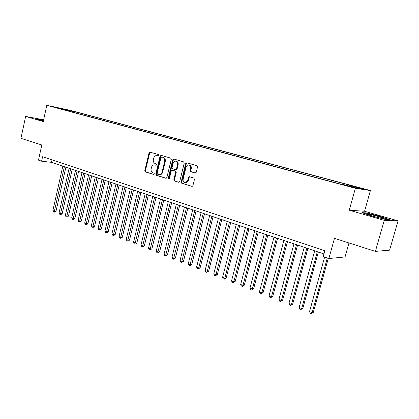 <?xml version="1.0" encoding="UTF-8"?>
<svg xmlns="http://www.w3.org/2000/svg" width="419" height="419" viewBox="0 0 419 419"><rect width="100%" height="100%" fill="white"/><g stroke="black" fill="none" stroke-linecap="round" stroke-linejoin="round"><path stroke-width="0.63" d="M158.859 155.444L158.466 154.58L150.054 152.149L149.033 152.909L144.791 170.659L145.335 171.884L153.673 174.487L154.396 173.969L154.009 173.099L152.919 172.764C151.432 172.094 150.845 170.779 151.154 168.815L151.51 167.328C151.961 165.804 152.83 164.976 154.124 164.829L156.051 165.269L156.622 164.719L156.235 163.855L155.14 163.53C153.647 162.876 153.061 161.561 153.37 159.592L153.726 158.104C154.202 156.507 155.124 155.664 156.481 155.575L158.251 155.999L158.859 155.444M360.361 187.963L355.511 186.811L360.361 187.963M195.113 173.021L196.239 172.24L197.538 167.003L196.93 165.715L186.816 162.787L185.711 163.567L181.181 181.982L181.767 183.265L192.164 186.413L192.908 185.633L194.474 179.332L193.866 178.038L189.226 176.698L188.43 177.494L187.66 180.599L185.622 182.705C183.732 182.626 182.904 181.464 183.129 179.206L186.12 167.071C186.518 165.762 187.288 165.039 188.44 164.908C190.184 165.144 190.928 166.312 190.676 168.412L190.174 170.444L190.771 171.727L195.354 173.052M43.634 119.803L25.648 116.44L20.95 138.333L41.8 144.984L38.485 160.142L41.596 161.195L42.581 156.732L324.814 250.714L323.18 256.611L328.863 258.533L345.052 256.967L348.985 242.962M384.254 220.352L398.05 220.86L364.567 211.255L349.257 210.207L384.254 220.352L375.382 251.379L334.472 238.332L328.863 258.533M349.257 210.207L355.375 188.283L46.792 105.331L70.387 110.359L370.412 190.54L355.375 188.283M25.648 116.44L43.257 121.541L46.792 105.331M171.287 159.377L170.711 158.125L161.132 155.355L160.089 156.119L155.758 174.074L156.313 175.315L165.814 178.279L166.872 177.53L171.287 159.377M173.801 159.021L183.642 161.87L184.234 163.138L179.709 181.527L178.95 182.307L174.424 180.971L173.848 179.699L175.655 172.303L175.079 171.036L172.057 170.172L171.24 170.962L169.37 178.63L168.831 179.175L168.223 178.274L172.728 159.796L173.801 159.021M398.05 220.86L389.597 250.148L375.382 251.379M69.282 110.359L75.237 111.794L69.282 110.359M348.66 185.936L349.074 185.329L351.955 185.779L77.442 112.376L73.11 111.459L72.435 112.077M349.074 185.329L361.55 188.67L355.296 187.717L342.601 184.313L339.521 183.826L58.922 108.448L63.473 109.417L56.465 107.531L73.11 111.459M364.567 211.255L370.412 190.54M41.596 161.195L51.469 162.342L323.918 253.935M52.014 159.875L51.469 162.342M77.222 113.366L77.442 112.376M63.599 109.705L63.473 109.417M65.982 110.344L66.144 109.589M43.592 120.007L36.217 118.619L38.401 119.63L43.403 120.876M389.345 219.519L379.918 216.304L366.457 212.931L361.943 212.648L371.182 215.848L385.14 219.347L389.345 219.519M366.374 213.245L366.457 212.931M379.839 216.571L379.918 216.304M158.403 155.978L157.104 155.674M154.779 164.913L156.203 165.238M150.353 152.233L149.651 153.008L145.409 170.732L145.953 171.958L154.003 174.472M161.42 155.439L160.697 156.219L156.371 174.142L156.926 175.383L166.217 178.285M161.676 157.015L160.948 157.549L157.141 173.325L157.528 174.194L159.529 174.644C160.77 174.445 161.608 173.618 162.033 172.151L164.657 161.325C164.971 159.325 164.368 158.005 162.844 157.35L162.163 157.088M159.388 174.65L160.142 174.713C161.383 174.519 162.216 173.686 162.64 172.225L162.033 172.151M162.289 157.109L163.452 157.444C164.976 158.094 165.578 159.419 165.264 161.409L162.64 172.225M179.039 182.286L174.424 180.971M172.68 170.25L175.676 171.114L176.258 172.377L174.445 179.767L175.027 181.034M174.068 159.094L173.33 159.885L168.831 178.342L169.03 179.107M177.541 164.604C177.792 162.572 177.09 161.42 175.43 161.153C174.283 161.257 173.508 161.975 173.11 163.3L172.078 167.527L172.654 168.784L175.425 169.616L176.504 168.847L177.541 164.604L178.138 164.688C178.389 162.661 177.687 161.514 176.032 161.247M178.138 164.688L177.101 168.93L175.996 169.685M189.1 164.992C190.797 165.269 191.52 166.437 191.263 168.49L190.76 170.523L191.363 171.806L195.49 173.037M185.392 182.726L186.214 182.763L188.251 180.668L187.66 180.599M189.734 176.781L189.021 177.562L188.251 180.668M187.063 162.86L186.303 163.656L181.773 182.045L182.365 183.323L192.216 186.403M62.819 166.154L52.894 210.548L54.428 211.15L56.01 211.202L65.877 167.181M56.01 211.202L54.826 212.114L54.192 212.093L64.385 166.683M54.192 212.093L53.58 211.852L52.894 210.548M43.508 120.384L39.925 119.771L41.664 120.442M36.945 118.954L43.55 120.195M370.171 214.465L367.741 214.088C365.148 213.92 375.382 217.1 381.06 218.21L382.709 218.503C387.392 219.205 376.414 215.691 370.171 214.465M363.079 213.041L366.672 213.261L379.719 216.534L388.34 219.477M69.114 168.27L59.063 212.978L60.619 213.59L62.195 213.632L72.188 169.307M62.195 213.632L61.006 214.554L60.373 214.533L70.701 168.805M60.373 214.533L59.749 214.292L59.063 212.978M75.504 170.418L65.327 215.439L66.904 216.063L68.475 216.099L78.594 171.46M68.475 216.099L67.276 217.026L66.647 217.016L77.117 170.962M66.647 217.016L66.013 216.764L65.327 215.439M81.993 172.602L71.68 217.943L73.283 218.577L74.849 218.608L85.099 173.644M74.849 218.608L73.639 219.54L73.016 219.53L83.632 173.152M73.016 219.53L72.372 219.278L71.68 217.943M88.582 174.817L78.133 220.483L79.762 221.127L81.317 221.148L91.703 175.865M81.317 221.148L80.102 222.091L79.479 222.086L90.242 175.378M79.479 222.086L78.83 221.824L78.133 220.483M95.27 177.064L84.685 223.065L86.34 223.715L87.89 223.73L98.413 178.122M87.89 223.73L86.665 224.684L86.047 224.678L96.957 177.635M86.047 224.678L85.382 224.416L84.685 223.065M102.063 179.348L91.342 225.684L93.018 226.349L94.563 226.354L105.221 180.411M94.563 226.354L93.327 227.313L92.709 227.308L103.776 179.924M92.709 227.308L92.039 227.046L91.342 225.684M108.961 181.668L98.098 228.345L99.801 229.02L101.335 229.02L112.14 182.736M101.335 229.02L100.094 229.984L99.481 229.984L110.705 182.255M99.481 229.984L98.8 229.717L98.098 228.345M115.974 184.025L104.96 231.047L106.693 231.733L108.217 231.723L119.169 185.098M108.217 231.723L106.965 232.697L106.358 232.702L117.744 184.622M106.358 232.702L105.661 232.425L104.96 231.047M123.097 186.418L111.931 233.797L113.69 234.488L115.209 234.472L126.308 187.503M115.209 234.472L113.947 235.452L113.34 235.457L124.893 187.026M113.34 235.457L112.638 235.179L111.931 233.797M130.33 188.854L119.017 236.583L120.803 237.29L122.311 237.264L133.561 189.938M122.311 237.264L121.039 238.254L120.436 238.264L132.158 189.467M120.436 238.264L119.724 237.982L119.017 236.583M137.683 191.326L126.213 239.417L128.031 240.134L129.529 240.103L140.936 192.421M129.529 240.103L128.245 241.098L127.648 241.108L139.543 191.949M127.648 241.108L126.92 240.825L126.213 239.417M145.163 193.84L133.525 242.297L135.374 243.025L136.861 242.983L148.431 194.935M136.861 242.983L135.573 243.989L134.976 244.005L147.048 194.474M134.976 244.005L134.237 243.711L133.525 242.297M152.757 196.391L140.957 245.225L142.837 245.963L144.314 245.911L156.046 197.496M144.314 245.911L143.015 246.927L142.423 246.948L154.679 197.04M142.423 246.948L141.669 246.65L140.957 245.225M160.482 198.988L148.515 248.2L150.421 248.954L151.893 248.891L163.787 200.099M151.893 248.891L149.992 249.939L162.431 199.643M149.992 249.939L149.227 249.635L148.515 248.2M168.333 201.628L156.198 251.227L158.136 251.987L159.592 251.919L171.659 202.749M159.592 251.919L157.685 252.976L170.318 202.298M157.685 252.976L156.91 252.673L156.198 251.227M176.32 204.315L164.007 254.302L165.982 255.077L167.422 254.998L179.667 205.441M167.422 254.998L165.51 256.067L178.337 204.991M165.51 256.067L164.725 255.758L164.007 254.302M184.444 207.044L171.947 257.428L173.953 258.219L175.388 258.125L187.812 208.175M175.388 258.125L173.471 259.214L186.497 207.735M173.471 259.214L172.67 258.895L171.947 257.428M192.709 209.825L180.023 260.608L182.066 261.414L183.485 261.309L196.092 210.961M183.485 261.309L181.563 262.409L194.793 210.527M181.563 262.409L180.746 262.09L180.023 260.608M201.115 212.648L188.241 263.844L190.32 264.661L191.724 264.551L204.519 213.795M191.724 264.551L189.797 265.662L203.236 213.365M189.797 265.662L188.964 265.332L188.241 263.844M209.668 215.523L196.6 267.133L198.716 267.966L200.104 267.846L213.088 216.675M200.104 267.846L198.171 268.972L198.716 267.966L211.825 216.251M198.171 268.972L197.328 268.637L196.6 267.133M218.372 218.451L205.106 270.485L207.253 271.334L208.631 271.193L221.813 219.608M208.631 271.193L206.693 272.334L207.253 271.334L220.572 219.189M206.693 272.334L205.834 271.999L205.106 270.485M227.229 221.431L213.763 273.895L215.947 274.754L217.304 274.607L230.696 222.594M217.304 274.607L215.361 275.76L215.947 274.754L229.471 222.18M215.361 275.76L214.491 275.414L213.763 273.895M236.248 224.464L222.573 277.362L224.799 278.237L226.134 278.08L239.731 225.632M226.134 278.08L224.191 279.248L224.799 278.237L238.526 225.228M224.191 279.248L223.301 278.897L222.573 277.362M245.429 227.548L231.539 280.892L233.807 281.788L235.127 281.61L248.938 228.727M235.127 281.61L233.174 282.799L233.807 281.788L247.749 228.329M233.174 282.799L232.267 282.437L231.539 280.892M254.778 230.691L240.668 284.491L242.978 285.397L244.277 285.208L258.308 231.88M244.277 285.208L242.323 286.413L242.978 285.397L257.146 231.487M242.323 286.413L241.402 286.046L240.668 284.491M264.305 233.891L249.965 288.152L252.317 289.073L253.6 288.874L267.851 235.085M253.6 288.874L251.636 290.089L252.317 289.073L266.709 234.703M251.636 290.089L250.698 289.718L249.965 288.152M274.005 237.154L259.434 291.881L261.828 292.823L263.09 292.603L277.572 238.353M263.09 292.603L261.126 293.839L261.828 292.823L276.456 237.982M261.126 293.839L260.168 293.462L259.434 291.881M283.888 240.48L269.077 295.678L271.517 296.636L272.759 296.406L287.476 241.684M272.759 296.406L270.789 297.658L271.517 296.636L286.387 241.318M270.789 297.658L269.815 297.27L269.077 295.678M293.96 243.863L278.907 299.548L281.39 300.523L282.605 300.276L297.574 245.078M282.605 300.276L280.636 301.544L281.39 300.523L296.505 244.722M280.636 301.544L279.641 301.156L278.907 299.548M304.225 247.315L288.916 303.487L291.451 304.487L292.645 304.22L307.86 248.535M292.645 304.22L290.666 305.509L291.451 304.487L306.818 248.189M290.666 305.509L289.655 305.111L288.916 303.487M314.685 250.834L299.124 307.509L301.706 308.525L302.874 308.243L318.34 252.06M302.874 308.243L300.894 309.547L301.706 308.525L317.335 251.725M300.894 309.547L299.863 309.143L299.124 307.509M324.615 257.098L309.526 311.605L312.16 312.642L313.297 312.338L328.286 258.34M313.297 312.338L311.317 313.669L312.16 312.642L327.312 258.01M311.317 313.669L310.264 313.25L309.526 311.605M157.644 155.758L157.036 155.664M155.418 165.002L154.805 164.924M145.953 171.958L145.335 171.884M145.409 170.732L144.791 170.659M149.651 153.008L149.033 152.909M166.076 178.311L165.814 178.279M156.926 175.383L156.313 175.315M156.371 174.142L155.758 174.074M160.697 156.219L160.089 156.119M165.264 161.409L164.657 161.325M163.452 157.444L162.844 157.35M178.908 182.312L178.625 182.281M174.445 179.767L173.848 179.699M176.258 172.377L175.655 172.303M175.676 171.114L175.079 171.036M172.911 170.276L172.309 170.203M168.831 178.342L168.223 178.274M173.33 159.885L172.728 159.796M177.101 168.93L176.504 168.847M191.363 171.806L190.771 171.727M190.76 170.523L190.174 170.444M191.263 168.49L190.676 168.412M189.021 177.562L188.43 177.494M192.096 186.424L191.792 186.392M182.365 183.323L181.767 183.265M181.773 182.045L181.181 181.982M186.303 163.656L185.711 163.567M160.142 174.713L159.529 174.644M176.279 169.721L175.676 169.643M186.214 182.763L185.622 182.705M189.598 176.745L189.226 176.698M368.285 214.654L367.741 214.088"/></g></svg>
